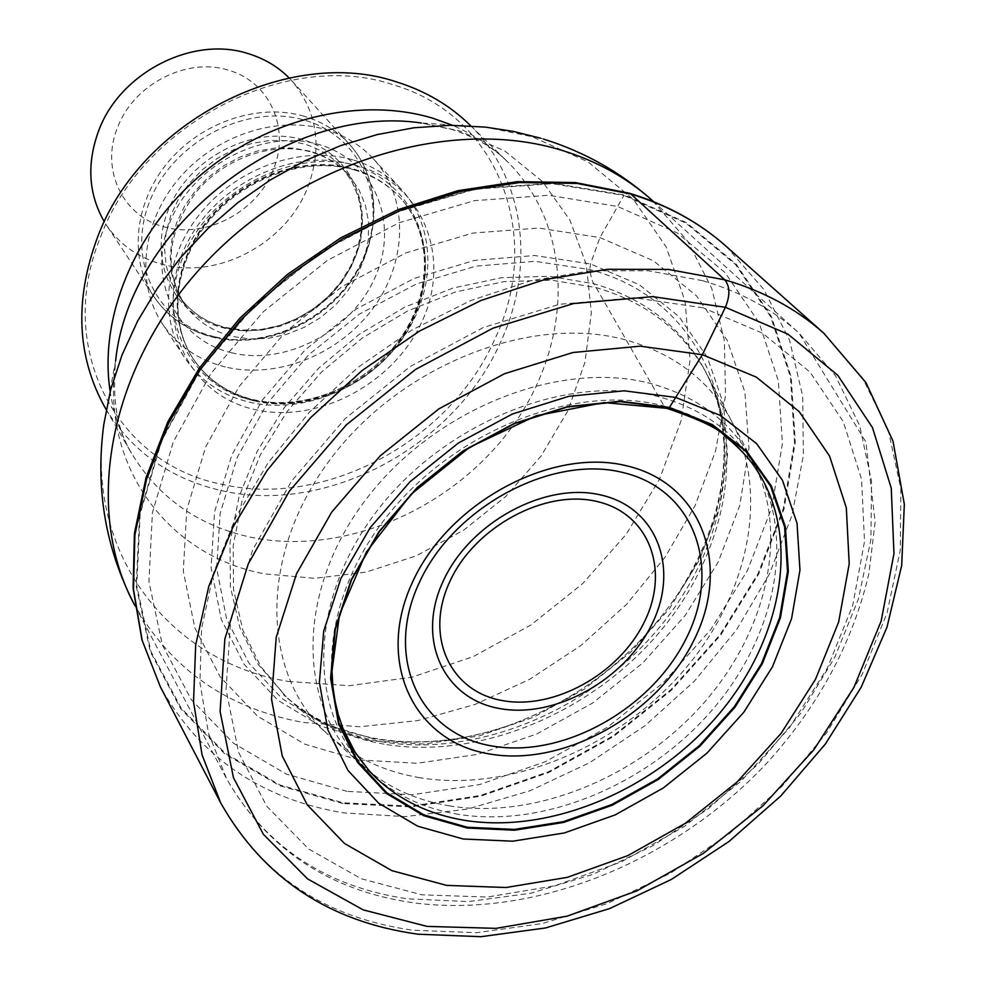 <?xml version="1.0" encoding="UTF-8"?>
<svg xmlns="http://www.w3.org/2000/svg" width="986" height="986" viewBox="0 0 986 986"><rect width="100%" height="100%" fill="white"/><g stroke="black" fill="none" stroke-linecap="round" stroke-linejoin="round"><path stroke-width="0.74" stroke-dasharray="4.93 3.7" d="M630.855 194.057L627.848 193.145L623.928 195.45L685.936 223.119L735.531 264.507L770.719 316.876L790.452 377.108L794.494 442.061L783.328 508.591L757.963 573.79L719.866 634.984L670.85 689.732L613.009 735.926L548.66 771.693L480.355 795.505L410.854 806.141L343.091 802.777L280.147 785.053L225.128 753.193L181.116 708.084L150.895 651.389L136.746 585.573L140.197 513.928L161.778 440.36L200.762 369.208L255.201 304.871L321.917 251.393L396.816 212.076L475.24 189.176L552.431 183.704L623.928 195.45L599.956 237.577L590.515 263.94L589.85 269.56C591.008 277.374 592.364 282.107 593.917 283.746L664.046 405.985L666.524 408.253M358.719 759.923L304.588 744.097L257.543 716.119L220.174 676.84L194.809 627.799L183.285 571.202L186.773 509.861L205.593 447.126L239.08 386.598L285.533 331.925L342.302 286.421L405.998 252.847L472.762 233.078L538.664 228.025L599.956 237.577L653.41 260.748L696.449 295.788L727.286 340.429L744.886 392.083L748.941 448.038L739.746 505.584L718.128 562.131L685.307 615.301L642.86 662.9L592.648 703.006L536.741 733.966L477.458 754.401L417.238 763.275L358.719 759.923M469.533 124.643C525.193 178.343 535.644 266.738 500.678 341.908C455.039 445.968 327.611 515.111 221.949 490.708C170.788 479.184 131.914 451.662 105.342 408.142M100.782 236.406C142.724 123.04 288.109 48.967 393.106 84.771C500.42 115.892 543.397 238.365 494.947 338.851C450.38 440.717 325.602 508.357 222.269 484.348C117.556 464.714 54.045 348.687 100.782 236.406M352.741 159.818C302.936 145.25 239.351 166.634 201.957 211.423C164.416 256.126 158.105 317.64 185.023 358.251C200.343 380.818 221.801 395.46 249.359 402.177C302.64 414.687 366.582 388.348 401.253 340.466C436.083 292.719 437.242 228.542 401.622 189.632C388.595 175.533 372.301 165.586 352.741 159.818M225.4 366.977C198.371 360.235 177.295 345.741 162.197 323.494C135.686 283.475 141.614 223.144 178.158 179.477C214.554 135.723 276.659 115.029 325.503 129.523C344.681 135.267 360.691 145.09 373.521 158.992C408.623 197.323 407.847 260.353 373.953 307.102C340.207 353.986 277.645 379.548 225.4 366.977M289.132 77.943L291.868 80.84C317.763 112.219 322.829 148.282 307.065 189.016C284.892 244.097 217.462 279.568 162.542 264.396C138.706 258.036 120.021 244.959 106.463 225.165L104.331 221.788M272.777 170.923C256.409 212.2 205.766 238.698 164.822 227.039C123.238 217.117 99.919 169.826 117.654 127.256C133.591 84.217 187.328 56.794 228.555 70.252C270.571 81.949 290.808 130.152 272.777 170.923M220.667 802.838C261.512 875.358 325.454 917.806 412.481 930.18L476.398 932.707L542.152 923.599L607.549 903.472L670.566 873.165L729.258 833.762L781.824 786.508L826.638 732.845L862.171 674.362L887.092 612.848L900.28 550.262L900.871 488.711L888.312 430.475L862.516 377.872L823.865 333.268M726.164 246.327L763.879 289.477L789.539 340.182L802.703 396.199L803.38 455.298L792.017 515.284L769.363 574.123L736.468 629.918L694.563 680.956L645.09 725.659L589.628 762.683L529.889 790.809L467.734 809.05L405.135 816.605L344.176 812.945C261.154 799.289 199.875 757.236 160.348 686.786M342.98 803.553L279.913 785.805L224.783 753.896L180.672 708.7L150.377 651.894L136.191 585.955L139.642 514.162L161.26 440.434L200.331 369.134L254.881 304.649L321.744 251.048L396.816 211.645L475.412 188.696L552.764 183.223L624.409 195.006L686.552 222.725L736.234 264.211L771.483 316.691L791.24 377.059L795.283 442.122L784.08 508.788L758.653 574.111L720.483 635.415L671.38 690.274L613.415 736.554L548.943 772.395L480.515 796.257L410.879 806.918L342.98 803.553M347.084 791.376L286.445 774.133L233.546 743.271L191.296 699.69L162.37 644.992L148.935 581.617L152.411 512.695L173.277 441.987L210.807 373.669L263.126 311.896L327.204 260.538L399.12 222.737L474.451 200.663L548.66 195.29L617.458 206.444L677.222 232.906L725.092 272.604L759.158 322.927L778.348 380.904L782.416 443.478L771.779 507.654L747.413 570.598L710.709 629.684L663.418 682.558L607.561 727.163L545.431 761.673L479.479 784.597L412.419 794.753L347.084 791.376M370.12 740.769L320.721 726.09L277.929 700.294L244.084 664.231L221.258 619.368L211.078 567.714L214.541 511.882L231.883 454.879L262.461 399.934L304.723 350.326L356.279 309.012L414.095 278.459L474.734 260.341L534.671 255.522L590.515 263.94L639.347 284.757L678.799 316.432L707.196 356.969L723.551 404.026L727.508 455.125L719.287 507.802L699.616 559.666L669.593 608.461L630.683 652.177L584.587 688.992L533.266 717.364L478.851 736.037L423.672 744.036L370.12 740.769M372.918 738.65L324.32 724.168L282.255 698.754L249.014 663.258L226.62 619.109L216.661 568.318L220.137 513.423L237.232 457.381L267.329 403.385L308.877 354.627L359.57 314.016L416.4 283.956L476.004 266.121L534.917 261.327L589.85 269.56C729.122 306.227 763.41 473.132 677.382 594.792C635.378 655.838 579.62 699.234 510.132 724.981C579.632 699.247 635.378 655.85 677.382 594.792C709.55 545.307 725.092 495.132 724.02 444.255C720.273 393.697 707.43 376.418 703.375 367.531C680.229 326.366 643.747 298.438 593.917 283.746L549.35 276.29L501.701 277.682L452.82 288.085L404.691 307.188L359.286 334.316L318.49 368.382L284.005 407.97L257.161 451.415L238.982 496.919L229.997 542.633L230.391 586.769L239.881 627.675L257.864 663.96L286.199 696.892L260.772 666.499L242.913 630.337L233.522 589.566L233.214 545.578L242.211 500.038L260.403 454.706L287.185 411.421L321.596 371.981L362.269 338.038L407.538 311.009L455.507 291.955L504.216 281.589L551.692 280.172L596.099 287.579C645.682 302.147 682.016 329.891 705.089 370.81L703.375 367.531C746.155 445.586 723.477 554.292 654.31 633.468C585.043 712.681 474.796 757.556 381.508 741.731C343.079 734.989 310.393 719.225 283.45 694.427C285.878 697.459 293.951 703.696 307.644 713.137C325.787 723.675 338.05 730.749 375.136 738.477C418.446 745.749 463.445 741.25 510.132 724.981C463.346 741.423 417.608 745.971 372.918 738.65M384.109 744.171C345.716 737.454 313.08 721.69 286.199 696.892L326.107 732.758C260.945 672.39 258.825 554.847 329.694 460.166C399.971 365.227 530.801 313.634 626.122 340.022C673.45 353.469 708.096 379.561 730.071 418.298L705.089 370.81C747.844 448.556 725.277 556.991 656.269 636.007C587.163 715.084 477.15 759.923 384.109 744.171M419.851 777.732C382.938 771.471 351.694 756.484 326.107 732.758L359.471 762.905C297.156 704.978 296.12 592.019 364.956 500.777C433.248 409.301 559.419 359.015 651.204 383.665C696.72 396.249 730.022 421.034 751.098 458.034L730.071 418.298C770.941 492.15 748.879 596.185 682.078 672.415C615.215 748.694 509.072 792.362 419.851 777.732M449.752 805.932C414.095 800.04 383.998 785.706 359.471 762.905L369.467 771.952C307.977 714.764 307.225 603.149 375.469 512.917C443.158 422.452 567.961 372.548 658.71 396.705C703.696 409.017 736.604 433.433 757.421 469.94L751.098 458.034C790.378 528.755 768.71 629.142 703.757 703.03C638.731 776.98 535.805 819.649 449.752 805.932M458.7 814.387C423.425 808.619 393.685 794.469 369.467 771.952L376.59 778.398C315.68 721.727 315.138 611.073 382.95 521.557C450.22 431.806 574.037 382.174 664.046 405.985C708.675 418.126 741.299 442.27 761.932 478.432L757.421 469.94C796.22 539.736 774.651 639.039 710.253 712.237C645.781 785.472 543.816 827.833 458.7 814.387M702.513 280.665L648.492 270.805L590.688 270.78L530.678 280.764L470.47 300.644L412.148 329.879L357.758 367.556L309.21 412.358L268.18 462.693L235.999 516.787L213.617 572.73L201.563 628.624L199.936 682.632L208.477 733.128L226.583 778.693C265.407 846.629 325.688 886.673 407.428 898.825L468.313 901.586L530.715 893.242L592.832 874.385L652.695 845.84L708.453 808.594L758.407 763.842L800.977 712.952L834.723 657.452L858.387 599.057L870.921 539.601L871.513 481.119L859.706 425.73L835.401 375.654L799.017 333.083C772.457 309.086 740.301 291.622 702.513 280.665M652.831 200.934L687.784 241.323L711.806 288.59L724.39 340.688L725.523 395.559L715.516 451.181L695.068 505.645L665.069 557.201L626.677 604.233L581.21 645.275L530.111 679.058L475.005 704.472L417.633 720.606L359.816 726.756L303.515 722.479C227.569 708.688 171.17 669.371 134.343 604.554M703.08 307.805L634.134 297.76L559.469 304.292L483.362 327.512L410.41 366.373L345.137 418.656L291.523 481.119L252.687 549.88L230.613 620.699L226.053 689.436L238.587 752.343L266.812 806.289L308.593 848.946L361.246 878.723L421.848 894.82L487.38 897.05L554.847 885.785L621.377 861.863L684.284 826.502L741.041 781.208L789.367 727.828L827.192 668.446L852.73 605.429L864.525 541.376L861.554 479.134L843.313 421.688L810.011 372.079L762.634 333.256L703.08 307.805M288.306 681.425L349.303 685.714L411.84 677.222L473.218 656.627L530.912 625.001L582.578 583.712L626.061 534.474L659.474 479.258L681.215 420.319L690.04 360.112L685.097 301.346L666.129 246.845L633.443 199.455L588.149 161.938L532.132 136.709L485.617 127.132L421.305 123.003L459.279 130.781L505.054 151.166L542.485 181.572L569.92 220.112L586.337 264.605L591.329 312.747L584.994 362.182L567.924 410.657L541.08 456.062L505.769 496.488L463.58 530.221L416.314 555.821L365.979 572.139L314.731 578.338L264.655 573.877C168.631 556.092 100.326 466.612 115.596 360.987L103.826 424.337C85.104 555.118 170.751 662.235 288.306 681.425M110.05 390.863C113.526 413.75 120.797 434.715 131.841 453.782C158.869 498.016 198.531 525.834 250.838 537.247L251.036 537.284C344.952 556.696 455.557 507.864 514.532 423.462C573.766 339.344 573.926 227.014 507.285 161.519C491.509 146.138 472.96 133.948 451.637 124.951M358.349 166.055C294.038 146.692 209.624 190.286 182.718 257.703C154.839 324.862 190.372 395.3 254.302 409.424C317.862 424.522 394.93 383.221 422.661 320.068C451.28 257.186 423.105 184.444 358.349 166.055M254.684 400.969C305.5 412.937 366.595 387.843 399.811 342.167C433.162 296.613 434.432 235.383 400.636 198.211C388.127 184.567 372.449 174.978 353.58 169.444C305.931 155.603 245.157 176.186 209.463 219.052C173.635 261.845 167.694 320.66 193.564 359.397C208.169 380.732 228.542 394.585 254.684 400.969M254.228 400.304C228.086 393.919 207.726 380.066 193.133 358.731C167.263 320.019 173.191 261.216 209.007 218.448C244.676 175.594 305.438 155.024 353.062 168.865C371.919 174.399 387.597 183.988 400.094 197.619C433.889 234.791 432.632 295.997 399.293 341.538C366.102 387.19 305.031 412.271 254.228 400.304M352.273 164.637C290.032 145.903 208.49 188.006 182.484 253.18C155.554 318.108 189.879 386.376 251.763 400.156C313.301 414.884 387.954 374.926 414.736 313.745C442.381 252.823 414.933 182.41 352.273 164.637M231.414 352.717C285.878 366.237 351.977 331.074 375.321 276.807C399.453 222.774 374.532 160.398 319.144 144.597C264.112 127.958 192.664 164.773 169.937 222.146C146.384 279.297 176.642 340.034 231.414 352.717M310.134 151.265L293.236 148.085L275.525 147.986L257.58 151.006L239.992 157.07L223.366 165.956L208.243 177.406L195.142 191.013L184.493 206.333L176.642 222.836L171.835 239.98L170.208 257.186L171.798 273.886L176.494 289.564L184.148 303.713C195.795 320.302 211.817 331.197 232.228 336.423L249.889 339.024L268.192 338.334L286.482 334.402L304.181 327.377L320.672 317.492L335.437 305.105L347.959 290.611L357.832 274.49L364.709 257.284L368.333 239.549L368.554 221.887L365.325 204.928L358.731 189.238L348.97 175.409C338.703 163.91 325.762 155.862 310.134 151.265M226.373 328.067C206.062 322.841 190.113 311.97 178.503 295.443L170.886 281.355L166.19 265.739L164.6 249.113L166.19 231.993L170.96 214.936L178.749 198.519L189.324 183.285L202.34 169.752L217.376 158.376L233.904 149.539L251.393 143.537L269.24 140.542L286.864 140.653L303.676 143.833C319.217 148.43 332.109 156.466 342.339 167.916L352.076 181.695L358.645 197.311L361.874 214.209L361.677 231.784L358.103 249.433L351.287 266.565L341.476 282.6L329.028 297.02L314.361 309.333L297.957 319.144L280.357 326.12L262.153 330.014L243.961 330.68L226.373 328.067M302.973 139.802C253.192 124.778 188.893 157.883 168.421 209.648C147.197 261.204 174.448 316.333 224.044 328.055C273.356 340.527 333.293 308.754 354.27 259.528C375.962 210.523 353.074 154.062 302.973 139.802M214.418 336.694C157.452 323.371 125.703 260.094 150.008 200.602C173.45 140.875 247.72 102.729 304.982 120.292C362.626 136.968 388.607 202.007 363.686 258.122C339.578 314.497 271.064 350.868 214.418 336.694M304.28 116.299C258.837 102.754 201.28 121.944 167.731 162.567C134.047 203.116 128.846 259.207 153.754 296.441C167.78 316.913 187.229 330.322 212.113 336.657C260.538 348.576 318.552 325.121 349.796 281.725C381.175 238.427 381.816 179.92 349.377 144.166C337.335 131.015 322.299 121.722 304.28 116.299M134.897 605.601L226.583 778.693C267.194 849.254 329.25 890.592 412.715 902.695C533.537 918.952 671.528 862.996 764.397 765.752C817.517 708.071 852.348 644.018 868.888 573.581L875.124 522.038L865.942 442.061L799.017 333.083L653.706 201.723M543.557 139.088L540.513 138.163M106.205 409.609L131.841 453.782C117.457 431.227 112.034 400.291 115.596 360.987M470.753 125.826L507.285 161.519C493.9 147.925 475.498 137.264 452.069 129.523L421.305 123.003M354.344 169.925C372.979 175.409 388.41 184.838 400.636 198.211L400.094 197.619C433.261 234.002 432.287 294.765 398.726 340.601C365.35 386.5 303.737 411.606 253.279 399.613C227.433 393.254 207.38 379.635 193.133 358.731L193.564 359.397C168.162 321.522 173.758 262.979 209.87 219.841C245.797 176.667 307.139 156.096 354.344 169.925M162.197 323.494L185.023 358.251M373.521 158.992L401.622 189.632M184.148 303.713C163.454 269.277 167.374 232.178 195.918 192.455C224.475 157.526 273.923 141.01 311.527 152.152C326.723 156.675 339.209 164.428 348.97 175.409L342.339 167.916L351.879 181.436L358.337 196.781L361.517 213.469L361.307 230.909L357.708 248.509L350.868 265.665L341.008 281.762L328.474 296.256L313.684 308.643L297.168 318.515L279.482 325.528L261.216 329.423L243.037 330.076L225.547 327.475C205.495 322.274 189.817 311.601 178.503 295.443L184.148 303.713M291.868 80.84L349.377 144.166C382.174 180.352 381.619 239.13 350.412 282.353C319.353 325.713 261.598 349.18 212.939 337.261C187.759 330.865 168.027 317.258 153.754 296.441L106.463 225.165"/><path stroke-width="1.48" d="M666.524 408.253L669.457 407.452L712.274 424.559L746.759 451.354L771.434 486.135L785.398 526.931L788.332 571.597L780.407 617.939L762.277 663.837L734.952 707.258L699.74 746.365L658.217 779.507L612.17 805.254L563.573 822.46L514.519 830.224L467.191 828.043L423.832 815.742L386.611 793.607L357.573 762.4L338.457 723.416L330.618 678.417L334.821 629.672L351.189 579.768L379.055 531.528L416.992 487.762L462.902 451.033L514.113 423.475L567.628 406.614L620.379 401.253L669.457 407.452L702.352 354.689L640.173 346.172L572.952 352.507L504.524 373.719L438.943 408.833L380.189 455.865L331.801 511.98L296.539 573.716L276.203 637.363L271.544 699.247L282.267 756.003L307.225 804.822L344.545 843.523L391.886 870.663L446.621 885.391L506.015 887.523L567.344 877.343L627.922 855.577L685.27 823.347L737.035 782.046L781.085 733.387L815.496 679.317L838.642 622.043L849.205 563.98L846.308 507.741L829.559 456.037L799.202 411.618L756.213 377.071L702.352 354.689L725.4 307.287C730.244 295.43 730.022 286.273 724.735 279.814L630.855 194.057C667.842 205.285 699.616 222.713 726.164 246.327L823.865 333.268C796.491 308.901 763.447 291.092 724.735 279.814L668.36 269.424L607.659 269.277L544.519 279.642L481.069 300.434L419.506 331.074L361.998 370.613L310.578 417.682L267.021 470.605L232.758 527.485L208.798 586.3L195.672 645.054L193.539 701.847L202.081 754.931L220.667 802.838C263.385 878.119 329.151 921.91 417.965 934.198L480.983 936.7L545.505 927.962L609.57 908.611L671.306 879.475L728.937 841.539L780.801 795.948L825.356 744.036L861.172 687.254L886.993 627.182L901.685 565.545L904.335 504.24L892.983 441.087L865.991 382.679L823.865 333.268M106.205 409.609L105.342 408.142C76.834 357.129 74.233 300.163 97.528 237.256C140.406 121.155 289.416 45.282 396.816 82.023C425.249 90.909 449.48 105.12 469.533 124.643L470.753 125.826M104.331 221.788C88.444 194.143 86.558 163.775 98.674 130.707C120.07 72.446 193.083 35.299 248.521 53.737C264.396 58.63 277.929 66.703 289.132 77.943M427.061 926.396L363.168 909.868L307.583 878.908L263.398 834.329L233.46 777.707L220.1 711.485L224.857 638.928L248.213 564.017L289.379 491.176L346.271 424.917L415.562 369.43L492.951 328.178L573.618 303.54L652.621 296.626L725.4 307.287L788.085 334.229L837.767 375.272L872.487 427.616L891.258 488.156L893.969 553.676L881.164 621.032L853.975 687.267L813.943 749.668L762.967 805.796L703.203 853.469L637.018 890.802L567.036 916.191L496.057 928.356L427.061 926.396M220.667 802.838L160.348 686.786L142.194 640.481L133.504 589.455L134.885 535.127L146.606 479.171L168.544 423.388L200.207 369.664L240.658 319.883L288.602 275.784L342.401 238.932L400.168 210.585L459.907 191.629L519.548 182.558L577.13 183.458L630.855 194.057M465.072 820.414C430.069 814.719 400.575 800.718 376.59 778.398L369.38 771.015L354.923 751.985L342.869 728.173L338.321 714.825L334.969 700.787L332.837 686.157L331.986 671.022L339.467 614.697L366.521 551.815L411.31 494.072L469.743 447.2L536.162 415.772L604.036 402.596L666.795 408.327C699.234 419.358 718.609 428.553 724.92 435.948C739.044 447.669 749.298 458.49 755.72 468.412L761.932 478.432C800.373 547.563 778.891 646.101 714.875 718.794C650.809 791.536 549.522 833.675 465.072 820.414M467.265 827.229L424.029 814.954L386.919 792.867L357.955 761.747L338.901 722.861L331.086 677.986L335.289 629.376L351.608 579.632L379.388 531.528L417.226 487.885L462.989 451.268L514.039 423.783L567.406 406.971L620.009 401.635L668.939 407.81L711.645 424.867L746.045 451.576L770.658 486.258L784.597 526.943L787.518 571.486L779.63 617.704L761.562 663.479L734.299 706.789L699.185 745.786L657.773 778.841L611.85 804.527L563.376 821.671L514.458 829.423L467.265 827.229M463.223 839L417.694 826.206L378.562 803.097L347.959 770.436L327.759 729.566L319.39 682.324L323.716 631.089L340.848 578.585L370.12 527.806L410.04 481.71L458.354 443.047L512.276 414.058L568.602 396.36L624.089 390.801L675.657 397.42L720.581 415.513L756.718 443.749L782.49 480.355L797.021 523.233L799.966 570.105L791.561 618.69L772.482 666.77L743.801 712.249L706.888 753.205L663.393 787.913L615.178 814.904L564.263 832.973L512.856 841.194L463.223 839M134.897 605.601L134.343 604.554C83.07 509.466 108.115 367.531 203.646 264.778C298.857 161.84 450.269 115.732 562.156 150.427C597.331 161.273 627.552 178.109 652.831 200.934L653.706 201.723M540.513 138.163L513.361 131.409L485.605 127.132L450.319 125.296L414.009 127.761L377.244 134.564L340.638 145.632L304.797 160.841L270.337 179.957L237.836 202.672L207.849 228.604L180.857 257.321L157.329 288.331L137.609 321.103L121.993 355.071L110.691 389.667L103.826 424.337C95.198 488.304 105.379 548.376 134.343 604.554M115.596 360.987C129.08 226.398 287.53 103.062 421.305 123.003M451.637 124.951L433.002 118.283C360.63 96.369 268.315 117.889 201.28 174.547C134.281 231.279 99.019 317.529 110.05 390.863M627.306 465.971C703.191 484.04 731.365 566.925 693.602 640.875C656.873 715.121 563.881 767.133 489.352 753.933C414.366 741.879 375.259 662.814 412.21 582.8C448.038 502.54 552 446.707 627.306 465.971M491.965 745.971C420.788 734.385 383.887 659.338 418.853 583.564C452.734 507.556 550.964 454.521 622.511 472.417L622.93 472.516C694.896 489.512 721.962 568.022 686.268 638.349C651.549 708.934 563.179 758.493 492.359 746.045L491.965 745.971M499.483 708.503C554.773 718.905 624.557 680.143 651.672 624.643C679.551 569.329 657.699 508.147 601.608 495.157L601.374 495.108C545.652 481.378 469.866 522.21 443.244 581.025C415.784 639.655 443.651 698.766 499.249 708.453L499.483 708.503M501.874 700.491C449.998 691.346 424.202 636.143 449.826 581.567C474.648 526.832 545.122 488.834 597.085 501.529L597.306 501.578C649.589 513.607 670.172 570.598 644.178 622.289C618.925 674.141 553.664 710.339 502.084 700.528L501.874 700.491M160.348 686.786L141.922 639.815L133.098 588.235L134.416 533.537L146.088 477.397L167.94 421.614L199.443 368L239.66 318.392L287.32 274.502L340.823 237.823L398.332 209.587L457.886 190.692L517.502 181.634L575.245 182.546L629.314 193.207M629.549 193.281C666.93 204.632 699.136 222.306 726.164 246.327M652.831 200.934C621.143 172.538 584.723 151.918 543.557 139.088"/></g></svg>
